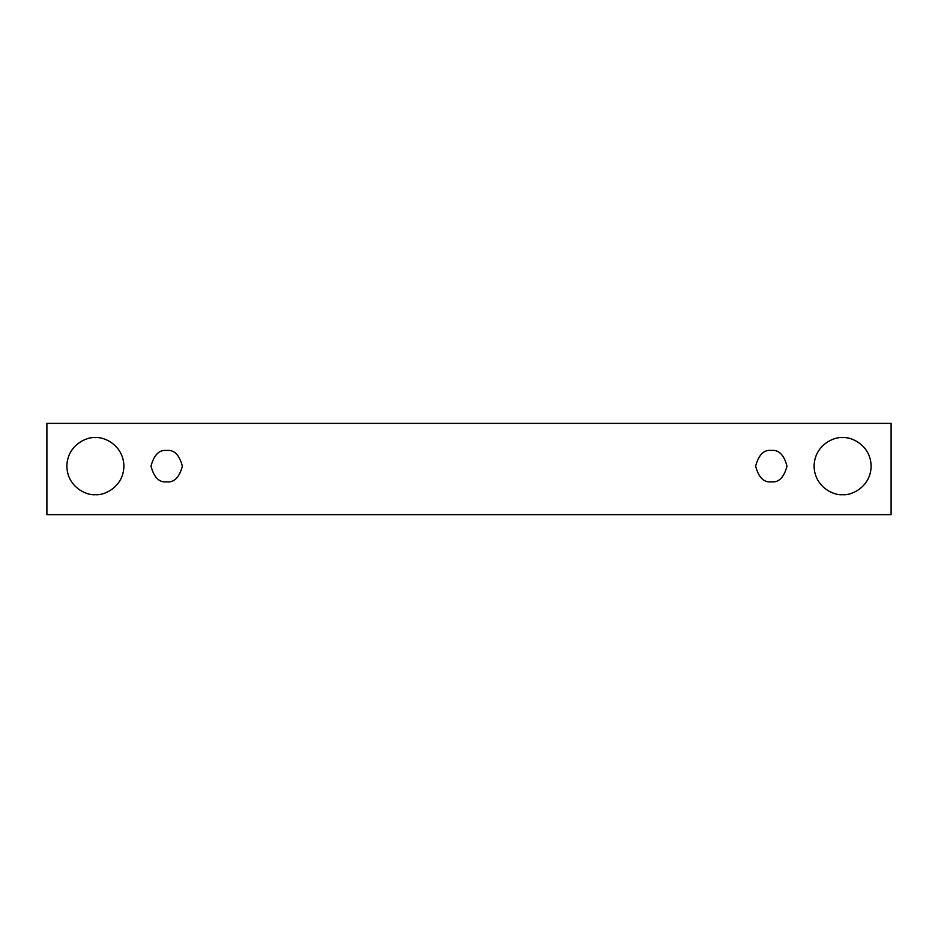 <?xml version="1.0" encoding="UTF-8"?>
<svg xmlns="http://www.w3.org/2000/svg" width="938" height="938" viewBox="0 0 938 938"><rect width="100%" height="100%" fill="white"/><g stroke="black" fill="none" stroke-linecap="round" stroke-linejoin="round"><path stroke-width="0.7" stroke-dasharray="4.69 3.52" d="M891.1 423.366L46.9 423.366L46.9 514.634L891.1 514.634L891.1 423.366L891.1 514.634L46.9 514.634L46.9 423.366L891.1 423.366M95.383 494.666C103.731 495.815 123.511 487.256 123.91 466.151C123.511 445.034 103.731 436.487 95.383 437.624C87.046 436.487 67.255 445.034 66.868 466.151C67.255 487.256 87.046 495.815 95.383 494.666C87.046 495.815 67.255 487.256 66.868 466.151C67.255 445.034 87.046 436.487 95.383 437.624C103.731 436.487 123.511 445.034 123.91 466.151C123.511 487.256 103.731 495.815 95.383 494.666M842.617 494.666C850.954 495.815 870.745 487.256 871.132 466.151C870.745 445.034 850.954 436.487 842.617 437.624C834.269 436.487 814.489 445.034 814.09 466.151C814.489 487.256 834.269 495.815 842.617 494.666C834.269 495.815 814.489 487.256 814.09 466.151C814.489 445.034 834.269 436.487 842.617 437.624C850.954 436.487 870.745 445.034 871.132 466.151C870.745 487.256 850.954 495.815 842.617 494.666M771.317 481.839C778.728 482.73 783.957 477.501 787.005 466.151C783.957 454.801 778.728 449.572 771.317 450.463C763.895 449.572 758.666 454.801 755.629 466.151C758.666 477.501 763.895 482.73 771.317 481.839C763.895 482.73 758.666 477.501 755.629 466.151C758.666 454.801 763.895 449.572 771.317 450.463C778.728 449.572 783.957 454.801 787.005 466.151C783.957 477.501 778.728 482.73 771.317 481.839M166.683 481.839C174.105 482.73 179.334 477.501 182.371 466.151C179.334 454.801 174.105 449.572 166.683 450.463C159.272 449.572 154.043 454.801 150.995 466.151C154.043 477.501 159.272 482.73 166.683 481.839C159.272 482.73 154.043 477.501 150.995 466.151C154.043 454.801 159.272 449.572 166.683 450.463C174.105 449.572 179.334 454.801 182.371 466.151C179.334 477.501 174.105 482.73 166.683 481.839"/><path stroke-width="1.41" d="M46.9 423.366L891.1 423.366L891.1 514.634L46.9 514.634L46.9 423.366L46.9 514.634L891.1 514.634L891.1 423.366L46.9 423.366M95.383 494.666C87.046 495.815 67.255 487.256 66.868 466.151C67.255 445.034 87.046 436.487 95.383 437.624C103.731 436.487 123.511 445.034 123.91 466.151C123.511 487.256 103.731 495.815 95.383 494.666C103.731 495.815 123.511 487.256 123.91 466.151C123.511 445.034 103.731 436.487 95.383 437.624C87.046 436.487 67.255 445.034 66.868 466.151C67.255 487.256 87.046 495.815 95.383 494.666M842.617 494.666C834.269 495.815 814.489 487.256 814.09 466.151C814.489 445.034 834.269 436.487 842.617 437.624C850.954 436.487 870.745 445.034 871.132 466.151C870.745 487.256 850.954 495.815 842.617 494.666C850.954 495.815 870.745 487.256 871.132 466.151C870.745 445.034 850.954 436.487 842.617 437.624C834.269 436.487 814.489 445.034 814.09 466.151C814.489 487.256 834.269 495.815 842.617 494.666M771.317 481.839C763.895 482.73 758.666 477.501 755.629 466.151C758.666 454.801 763.895 449.572 771.317 450.463C778.728 449.572 783.957 454.801 787.005 466.151C783.957 477.501 778.728 482.73 771.317 481.839C778.728 482.73 783.957 477.501 787.005 466.151C783.957 454.801 778.728 449.572 771.317 450.463C763.895 449.572 758.666 454.801 755.629 466.151C758.666 477.501 763.895 482.73 771.317 481.839M166.683 481.839C159.272 482.73 154.043 477.501 150.995 466.151C154.043 454.801 159.272 449.572 166.683 450.463C174.105 449.572 179.334 454.801 182.371 466.151C179.334 477.501 174.105 482.73 166.683 481.839C174.105 482.73 179.334 477.501 182.371 466.151C179.334 454.801 174.105 449.572 166.683 450.463C159.272 449.572 154.043 454.801 150.995 466.151C154.043 477.501 159.272 482.73 166.683 481.839"/></g></svg>
